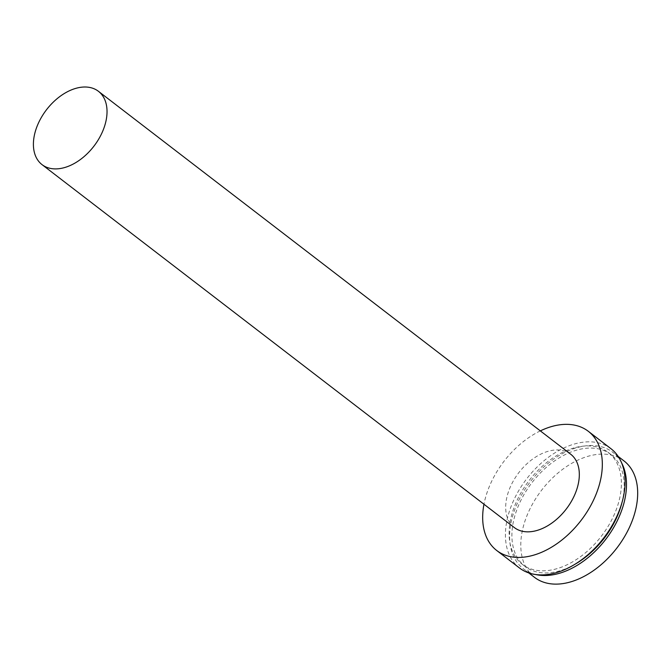<?xml version="1.0" encoding="UTF-8"?>
<svg xmlns="http://www.w3.org/2000/svg" width="671" height="671" viewBox="0 0 671 671"><rect width="100%" height="100%" fill="white"/><g stroke="black" fill="none" stroke-linecap="round" stroke-linejoin="round"><path stroke-width="0.5" stroke-dasharray="3.35 2.52" d="M623.98 460.902A73.424 47.448 -52.5 0 0 588.534 456.146A73.424 47.448 -52.5 0 0 528.379 512.3A73.424 47.448 -52.5 0 0 534.493 577.337M621.631 462.906A73.424 47.448 -52.5 0 0 612.782 452.296A73.424 47.448 -52.5 0 0 577.345 447.549A73.424 47.448 -52.5 0 0 517.19 503.703A73.424 47.448 -52.5 0 0 523.305 568.74A73.424 47.448 -52.5 0 0 535.835 574.552M621.849 503.032A70.539 45.586 -52.5 0 0 611.021 454.586A70.539 45.586 -52.5 0 0 576.976 450.023A70.539 45.586 -52.5 0 0 519.186 503.971A70.539 45.586 -52.5 0 0 525.066 566.441A70.539 45.586 -52.5 0 0 559.111 571.004A70.539 45.586 -52.5 0 0 574.661 564.428M574.175 447.876A70.539 45.586 -52.5 0 0 516.393 501.816A70.539 45.586 -52.5 0 0 522.264 564.294A70.539 45.586 -52.5 0 0 556.309 568.857A70.539 45.586 -52.5 0 0 614.099 514.909A70.539 45.586 -52.5 0 0 608.22 452.439A70.539 45.586 -52.5 0 0 574.175 447.876M611.038 448.765A75.16 48.572 -52.5 0 0 574.762 443.908A75.16 48.572 -52.5 0 0 513.189 501.388A75.16 48.572 -52.5 0 0 519.446 567.96M540.331 430.891A75.16 48.572 -52.5 0 0 483.967 504.24M570.685 454.217A46.249 29.893 -52.5 0 0 548.358 451.222A46.249 29.893 -52.5 0 0 510.472 486.601A46.249 29.893 -52.5 0 0 514.322 527.565M528.731 572.908L523.305 568.74M525.066 566.441L522.264 564.294M611.021 454.586L608.22 452.439M618.209 456.465L612.782 452.296"/><path stroke-width="1.01" d="M528.731 572.908L534.493 577.337A73.424 47.448 -52.5 0 0 569.939 582.092A73.424 47.448 -52.5 0 0 630.094 525.93A73.424 47.448 -52.5 0 0 623.98 460.902L618.209 456.465M535.835 574.552A73.424 47.448 -52.5 0 0 558.742 573.487A73.424 47.448 -52.5 0 0 614.233 526.542A73.424 47.448 -52.5 0 0 621.631 462.906M483.967 504.24A75.16 48.572 -52.5 0 0 496.708 550.488L519.446 567.96A75.16 48.572 -52.5 0 0 555.722 572.824A75.16 48.572 -52.5 0 0 617.303 515.336A75.16 48.572 -52.5 0 0 611.038 448.765L588.299 431.294A75.16 48.572 -52.5 0 0 552.023 426.429A75.16 48.572 -52.5 0 0 540.331 430.891M496.708 550.488A75.16 48.572 -52.5 0 0 532.984 555.345A75.16 48.572 -52.5 0 0 594.565 497.865A75.16 48.572 -52.5 0 0 588.299 431.294M42.038 164.63L514.322 527.565A46.249 29.893 -52.5 0 0 536.649 530.56A46.249 29.893 -52.5 0 0 574.544 495.181A46.249 29.893 -52.5 0 0 570.685 454.217L98.402 91.281A46.249 29.893 -52.5 0 0 76.075 88.287A46.249 29.893 -52.5 0 0 38.18 123.665A46.249 29.893 -52.5 0 0 42.038 164.63A46.249 29.893 -52.5 0 0 64.366 167.624A46.249 29.893 -52.5 0 0 102.252 132.246A46.249 29.893 -52.5 0 0 98.402 91.281M574.661 564.428A70.539 45.586 -52.5 0 0 621.849 503.032"/></g></svg>
